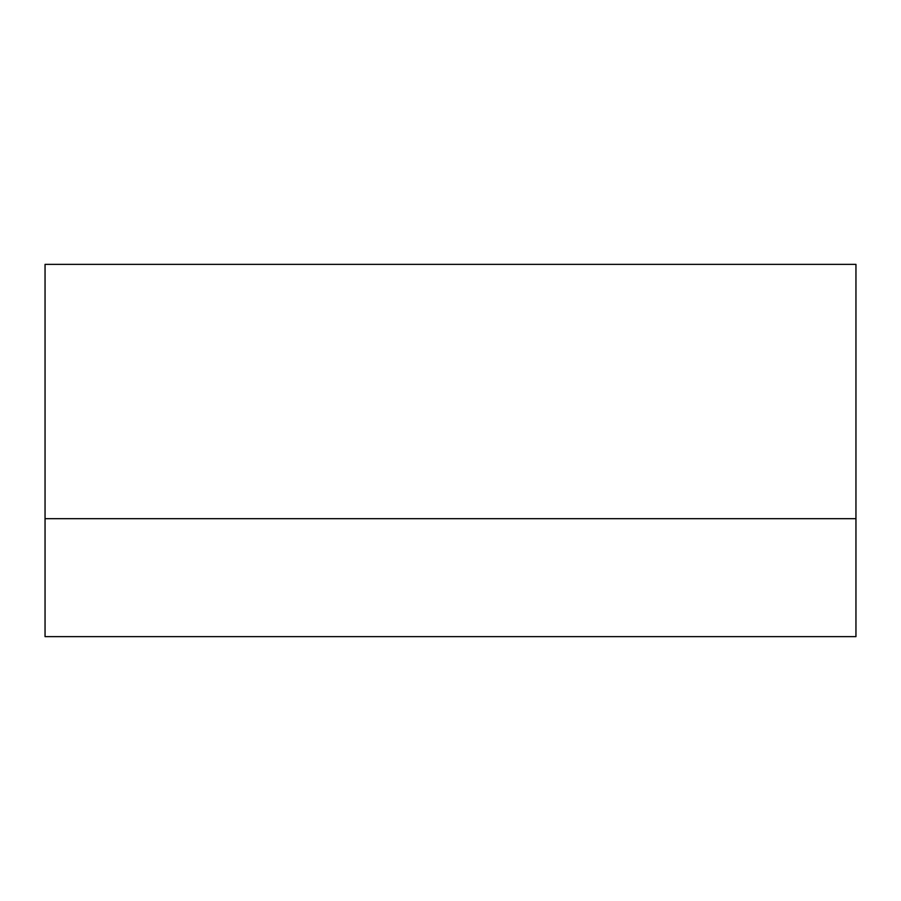 <?xml version="1.0" encoding="UTF-8"?>
<svg xmlns="http://www.w3.org/2000/svg" width="901" height="901" viewBox="0 0 901 901"><rect width="100%" height="100%" fill="white"/><g stroke="black" fill="none" stroke-linecap="round" stroke-linejoin="round"><path stroke-width="1.35" d="M45.05 636.635L855.95 636.635L855.95 264.365L45.05 264.365L45.05 636.635M45.05 518.694L855.95 518.694"/></g></svg>
